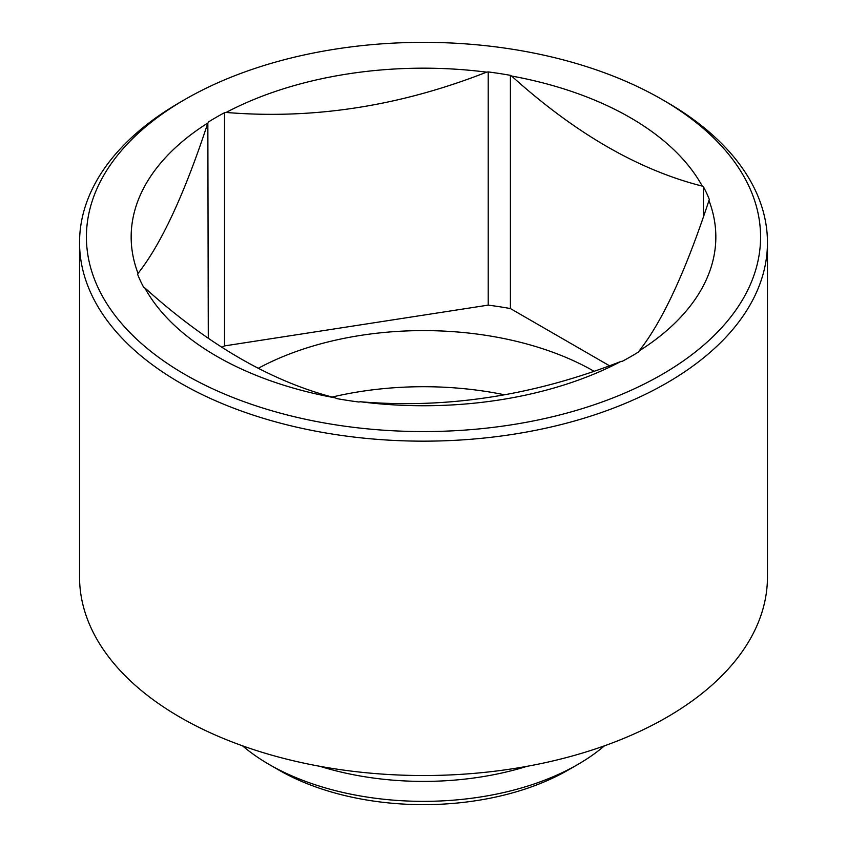 <?xml version="1.0" encoding="UTF-8"?>
<svg xmlns="http://www.w3.org/2000/svg" width="847" height="847" viewBox="0 0 847 847"><rect width="100%" height="100%" fill="white"/><g stroke="black" fill="none" stroke-linecap="round" stroke-linejoin="round"><path stroke-width="1.27" d="M604.483 745.815A218.357 126.065 180 0 1 577.898 764.428L568.168 770.05A204.582 118.114 180 0 1 278.832 770.05L269.102 764.439A218.357 126.065 180 0 1 269.102 764.428A218.357 126.065 180 0 1 242.517 745.815M319.922 766.313A218.357 126.065 0 0 0 527.078 766.313M577.898 764.428A218.357 126.065 180 0 1 269.102 764.439L278.832 770.05M767.456 242.581L767.456 576.945A343.956 198.579 0 0 1 666.716 717.367A343.956 198.579 180 0 1 291.876 760.415A343.956 198.579 180 0 1 79.544 576.945L79.544 242.581A343.956 198.579 0 0 0 291.876 426.041A343.956 198.579 0 0 0 666.716 383.003A343.956 198.579 0 0 0 767.456 242.581A343.956 198.579 0 0 0 666.716 102.159L661.856 99.353A337.074 194.609 0 0 0 185.154 99.353A337.074 194.609 0 0 0 185.144 99.353L180.284 102.159A343.956 198.579 0 0 0 79.544 242.581M180.284 102.159L185.144 99.353A337.074 194.609 0 0 0 185.154 374.575A337.074 194.609 0 0 0 661.846 374.565A337.074 194.609 0 0 0 661.856 99.353M208.277 122.084A293.115 169.231 0 0 1 224.519 112.704L226.128 112.45A292.342 168.786 180 0 1 486.602 72.154L488.211 71.91A293.115 169.231 0 0 1 510.402 75.341L511.577 76.018A292.342 168.786 180 0 1 702.258 186.107L703.433 186.785A293.115 169.231 0 0 1 709.373 199.596L708.95 200.527A292.342 168.786 180 0 1 639.157 350.912L638.723 351.833A293.115 169.231 0 0 1 622.481 361.214L620.872 361.468A292.342 168.786 180 0 1 360.399 401.764L358.789 402.007A293.115 169.231 0 0 1 336.598 398.577L335.423 397.899A292.342 168.786 180 0 1 144.742 287.811L143.566 287.133A293.115 169.231 0 0 1 137.627 274.322L138.05 273.39A292.342 168.786 180 0 1 207.843 123.006L208.277 338.197M138.05 273.39C161.322 243.894 184.582 193.762 207.843 123.006M335.423 397.899C271.855 381.828 208.288 345.131 144.742 287.811M620.872 361.468C534.034 395.538 447.205 408.963 360.399 401.764M224.519 112.704L224.519 345.915A293.115 169.231 0 0 0 221.935 347.312M226.128 112.45C312.967 119.649 399.795 106.224 486.602 72.154M488.211 71.91L488.211 305.121L224.519 345.915M511.577 76.018C575.145 133.36 638.712 170.056 702.258 186.107M708.95 200.527C685.678 271.294 662.418 321.426 639.157 350.912M703.433 186.785L703.433 216.747M609.417 365.724L510.402 308.562A293.115 169.231 0 0 0 488.211 305.121M510.402 75.341L510.402 308.562M593.927 371.187A241.755 139.575 0 0 0 258.271 368.286M504.59 394.797A241.755 139.575 0 0 0 332.268 397.031"/></g></svg>
